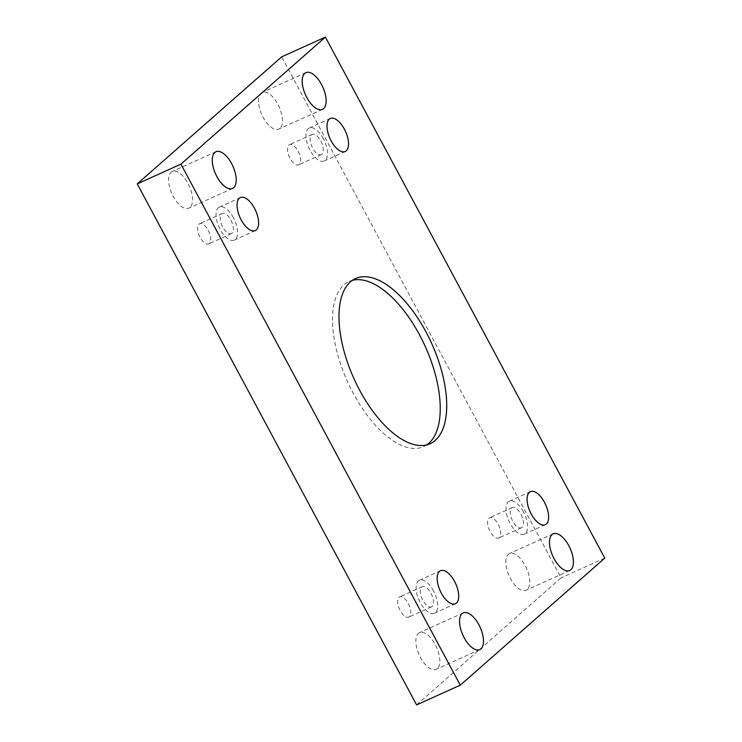 <?xml version="1.0" encoding="UTF-8"?>
<svg xmlns="http://www.w3.org/2000/svg" width="742" height="742" viewBox="0 0 742 742"><rect width="100%" height="100%" fill="white"/><g stroke="black" fill="none" stroke-linecap="round" stroke-linejoin="round"><path stroke-width="0.56" stroke-dasharray="3.71 2.78" d="M279.91 128.357A20.136 9.479 -114.3 0 1 278.76 129.099A20.136 9.479 -114.3 0 1 262.445 115.956A20.136 9.479 -114.3 0 1 261.036 93.149A20.136 9.479 -114.3 0 1 262.186 92.407A20.136 9.479 -114.3 0 1 278.5 105.54A20.136 9.479 -114.3 0 1 279.91 128.357M527.191 589.519A20.136 9.479 -114.3 0 1 526.041 590.261A20.136 9.479 -114.3 0 1 509.726 577.128A20.136 9.479 -114.3 0 1 508.316 554.32A20.136 9.479 -114.3 0 1 509.457 553.569A20.136 9.479 -114.3 0 1 525.781 566.712A20.136 9.479 -114.3 0 1 527.191 589.519M189.989 207.426A20.136 9.479 -114.3 0 1 188.839 208.168A20.136 9.479 -114.3 0 1 172.524 195.035A20.136 9.479 -114.3 0 1 171.114 172.227A20.136 9.479 -114.3 0 1 172.265 171.476A20.136 9.479 -114.3 0 1 188.579 184.619A20.136 9.479 -114.3 0 1 189.989 207.426M437.27 668.598A20.136 9.479 -114.3 0 1 436.12 669.34A20.136 9.479 -114.3 0 1 419.805 656.197A20.136 9.479 -114.3 0 1 418.395 633.39A20.136 9.479 -114.3 0 1 419.536 632.648A20.136 9.479 -114.3 0 1 435.86 645.79A20.136 9.479 -114.3 0 1 437.27 668.598M409.426 616.667A11.074 5.213 -114.3 0 1 408.796 617.084A11.074 5.213 -114.3 0 1 399.484 609.136A11.074 5.213 -114.3 0 1 399.678 596.902A11.074 5.213 -114.3 0 1 408.647 604.127A11.074 5.213 -114.3 0 1 409.426 616.667M209.337 243.515A11.074 5.213 -114.3 0 1 208.706 243.923A11.074 5.213 -114.3 0 1 199.394 235.975A11.074 5.213 -114.3 0 1 199.589 223.741A11.074 5.213 -114.3 0 1 208.567 230.966A11.074 5.213 -114.3 0 1 209.337 243.515M299.258 164.436A11.074 5.213 -114.3 0 1 298.627 164.845A11.074 5.213 -114.3 0 1 289.315 156.905A11.074 5.213 -114.3 0 1 289.51 144.662A11.074 5.213 -114.3 0 1 298.488 151.887A11.074 5.213 -114.3 0 1 299.258 164.436M499.347 537.598A11.074 5.213 -114.3 0 1 498.717 538.006A11.074 5.213 -114.3 0 1 489.405 530.066A11.074 5.213 -114.3 0 1 489.599 517.823A11.074 5.213 -114.3 0 1 498.568 525.048A11.074 5.213 -114.3 0 1 499.347 537.598M416.605 704.9L561.063 577.86L281.7 56.846M604.767 558.114L561.063 577.86M522.006 527.358A11.074 5.213 -114.3 0 1 521.376 527.766A11.074 5.213 -114.3 0 1 512.063 519.827A11.074 5.213 -114.3 0 1 512.249 507.584A11.074 5.213 -114.3 0 1 521.227 514.809A11.074 5.213 -114.3 0 1 522.006 527.358M523.444 511.841A18.123 8.533 65.7 0 0 509.355 501.165A18.123 8.533 65.7 0 0 509.04 521.19A18.123 8.533 65.7 0 0 524.279 534.184A18.123 8.533 65.7 0 0 523.444 511.841M321.917 154.197A11.074 5.213 -114.3 0 1 321.286 154.605A11.074 5.213 -114.3 0 1 311.974 146.666A11.074 5.213 -114.3 0 1 312.169 134.423A11.074 5.213 -114.3 0 1 321.138 141.657A11.074 5.213 -114.3 0 1 321.917 154.197M323.364 138.68A18.123 8.533 65.7 0 0 309.266 128.004A18.123 8.533 65.7 0 0 308.95 148.029A18.123 8.533 65.7 0 0 324.189 161.033A18.123 8.533 65.7 0 0 323.364 138.68M231.996 233.276A11.074 5.213 -114.3 0 1 231.365 233.684A11.074 5.213 -114.3 0 1 222.053 225.744A11.074 5.213 -114.3 0 1 222.248 213.501A11.074 5.213 -114.3 0 1 231.216 220.726A11.074 5.213 -114.3 0 1 231.996 233.276M233.442 217.758A18.123 8.533 65.7 0 0 219.344 207.083A18.123 8.533 65.7 0 0 219.029 227.108A18.123 8.533 65.7 0 0 234.268 240.102A18.123 8.533 65.7 0 0 233.442 217.758M432.085 606.437A11.074 5.213 -114.3 0 1 431.454 606.845A11.074 5.213 -114.3 0 1 422.142 598.896A11.074 5.213 -114.3 0 1 422.328 586.662A11.074 5.213 -114.3 0 1 431.306 593.888A11.074 5.213 -114.3 0 1 432.085 606.437M433.523 590.92A18.123 8.533 65.7 0 0 419.434 580.244A18.123 8.533 65.7 0 0 419.119 600.269A18.123 8.533 65.7 0 0 434.358 613.263A18.123 8.533 65.7 0 0 433.523 590.92M426.789 444.866A90.598 42.674 -114.3 0 1 423.682 446.61A90.598 42.674 -114.3 0 1 353.211 393.223A90.598 42.674 -114.3 0 1 349.065 281.496A90.598 42.674 -114.3 0 1 352.431 280.318M512.249 507.584L489.599 517.823M521.376 527.766L498.717 538.006M524.279 534.184L545.314 524.677M509.355 501.165L530.391 491.658M312.169 134.423L289.51 144.662M321.286 154.605L298.627 164.845M324.189 161.033L345.225 151.526M309.266 128.004L330.301 118.497M222.248 213.501L199.589 223.741M231.365 233.684L208.706 243.923M234.268 240.102L255.304 230.595M219.344 207.083L240.38 197.576M422.328 586.662L399.678 596.902M431.454 606.845L408.796 617.084M434.358 613.263L455.393 603.756M419.434 580.244L440.47 570.737M463.24 612.901L419.536 632.648M479.814 649.593L436.12 669.34M215.959 151.739L172.265 171.476M232.543 188.431L188.839 208.168M553.161 533.832L509.457 553.569M569.735 570.524L526.041 590.261M305.88 72.66L262.186 92.407M322.464 109.352L278.76 129.099M355.539 278.565L349.065 281.496M430.156 443.688L423.682 446.61"/><path stroke-width="1.11" d="M180.937 164.14L460.3 685.154L604.767 558.114L325.395 37.1L180.937 164.14L137.233 183.886L416.605 704.9L460.3 685.154M544.489 502.334A18.123 8.533 -114.3 0 1 545.314 524.677A18.123 8.533 -114.3 0 1 530.076 511.683A18.123 8.533 -114.3 0 1 530.391 491.658A18.123 8.533 -114.3 0 1 544.489 502.334M344.399 129.173A18.123 8.533 -114.3 0 1 345.225 151.526A18.123 8.533 -114.3 0 1 329.986 138.522A18.123 8.533 -114.3 0 1 330.301 118.497A18.123 8.533 -114.3 0 1 344.399 129.173M254.478 208.252A18.123 8.533 -114.3 0 1 255.304 230.595A18.123 8.533 -114.3 0 1 240.065 217.601A18.123 8.533 -114.3 0 1 240.38 197.576A18.123 8.533 -114.3 0 1 254.478 208.252M454.568 581.413A18.123 8.533 -114.3 0 1 455.393 603.756A18.123 8.533 -114.3 0 1 440.154 590.762A18.123 8.533 -114.3 0 1 440.47 570.737A18.123 8.533 -114.3 0 1 454.568 581.413M462.09 613.643A20.136 9.479 65.7 0 0 463.5 636.46A20.136 9.479 65.7 0 0 479.814 649.593A20.136 9.479 65.7 0 0 480.167 627.342A20.136 9.479 65.7 0 0 463.24 612.901A20.136 9.479 65.7 0 0 462.09 613.643M214.809 152.481A20.136 9.479 65.7 0 0 216.219 175.288A20.136 9.479 65.7 0 0 232.543 188.431A20.136 9.479 65.7 0 0 232.895 166.18A20.136 9.479 65.7 0 0 215.959 151.739A20.136 9.479 65.7 0 0 214.809 152.481M552.011 534.574A20.136 9.479 65.7 0 0 553.421 557.381A20.136 9.479 65.7 0 0 569.735 570.524A20.136 9.479 65.7 0 0 570.088 548.273A20.136 9.479 65.7 0 0 553.161 533.832A20.136 9.479 65.7 0 0 552.011 534.574M304.73 73.402A20.136 9.479 65.7 0 0 306.14 96.21A20.136 9.479 65.7 0 0 322.464 109.352A20.136 9.479 65.7 0 0 322.816 87.102A20.136 9.479 65.7 0 0 305.88 72.66A20.136 9.479 65.7 0 0 304.73 73.402M359.685 390.292A90.598 42.674 -114.3 0 1 355.539 278.565A90.598 42.674 -114.3 0 1 431.733 343.555A90.598 42.674 -114.3 0 1 430.156 443.688A90.598 42.674 -114.3 0 1 359.685 390.292M325.395 37.1L281.7 56.846L137.233 183.886M352.431 280.318A90.598 42.674 -114.3 0 1 425.259 346.477A90.598 42.674 -114.3 0 1 426.789 444.866"/></g></svg>

